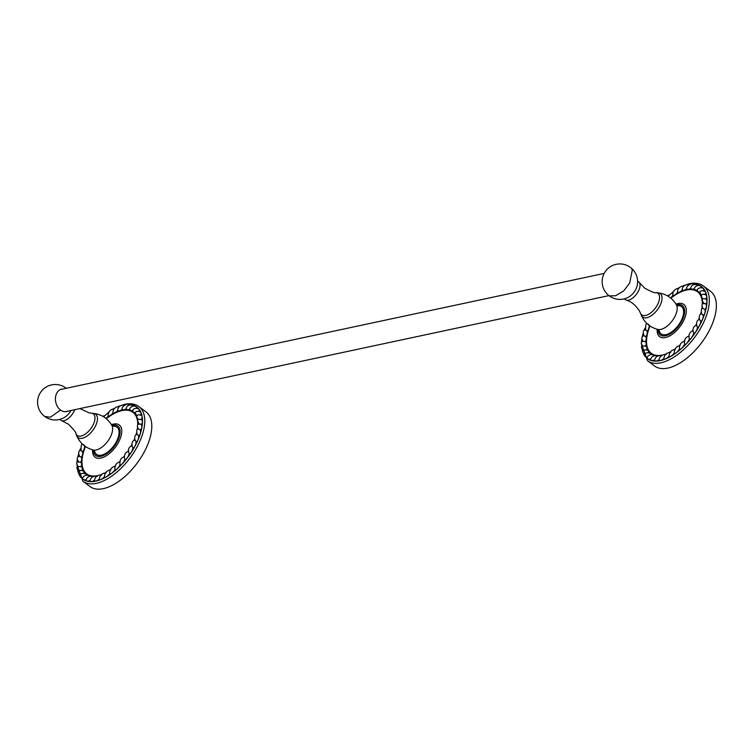 <?xml version="1.0" encoding="UTF-8"?>
<svg xmlns="http://www.w3.org/2000/svg" width="754" height="754" viewBox="0 0 754 754"><rect width="100%" height="100%" fill="white"/><g stroke="black" fill="none" stroke-linecap="round" stroke-linejoin="round"><path stroke-width="1.13" d="M63.072 388.96A11.498 8.558 77.9 0 0 61.724 389.102A11.498 8.558 77.9 0 0 55.438 398.131A11.498 8.558 77.9 0 0 60.509 410.053A11.498 8.558 77.9 0 0 66.522 411.59A11.498 8.558 77.9 0 0 67.813 411.166M60.509 410.053L50.367 417.235L44.675 416.415A17.738 17.738 0 0 0 65.589 416.679A10.132 5.146 126.9 0 0 70.97 410.487M74.721 409.686A11.14 5.655 126.9 0 1 63.92 420.713A11.14 5.655 126.9 0 1 61.621 420.675A11.14 5.655 126.9 0 1 59.971 419.375L59.952 419.337M93.515 413.399C101.536 414.408 107.643 418.385 111.837 425.331A15.787 8.011 126.9 0 1 111.903 425.454A15.787 8.011 126.9 0 1 108.925 439.535A15.787 8.011 126.9 0 1 96.239 449.968A15.787 8.011 126.9 0 1 93.468 450.034A15.787 8.011 126.9 0 1 93.336 449.997C85.504 447.923 79.971 443.182 76.748 435.765L76.748 435.765A14.628 7.427 -53.1 0 0 82.29 438.244A14.628 7.427 -53.1 0 0 95.843 425.275A14.628 7.427 -53.1 0 0 93.515 413.399L91.357 413.192A13.449 6.824 -53.1 0 1 93.496 424.106A13.449 6.824 -53.1 0 1 81.036 436.038A13.449 6.824 -53.1 0 1 75.937 433.757C76.484 433.003 73.996 429.818 68.473 424.219L61.621 420.675M112.949 426.274A17.022 8.643 126.9 0 1 117.662 438.979A17.022 8.643 126.9 0 1 101.413 455.171A17.022 8.643 126.9 0 1 94.552 450.807M609.232 295.86L615.622 295.738L623.671 290.959L629.703 282.986L632.295 270.083A17.738 9.001 126.9 0 0 630.504 267.482A17.738 17.738 0 0 0 605.679 271.035A17.738 17.738 0 0 0 630.146 296.124A10.132 5.146 126.9 0 0 636.621 287.491A17.738 17.738 0 0 0 630.504 267.482M637.601 281.327L637.639 281.346A11.14 5.655 126.9 0 1 639.345 282.562A11.14 5.655 126.9 0 1 637.611 292.524A11.14 5.655 126.9 0 1 628.478 300.167A11.14 5.655 126.9 0 1 626.188 300.12A11.14 5.655 126.9 0 1 624.538 298.82L624.519 298.791M658.072 292.844C666.102 293.862 672.21 297.839 676.395 304.776A15.787 8.011 126.9 0 1 676.461 304.899A15.787 8.011 126.9 0 1 673.492 318.98A15.787 8.011 126.9 0 1 660.806 329.413A15.787 8.011 126.9 0 1 658.035 329.479A15.787 8.011 126.9 0 1 657.903 329.451C650.061 327.377 644.529 322.627 641.305 315.21L641.305 315.21A14.628 7.427 -53.1 0 0 646.847 317.698A14.628 7.427 -53.1 0 0 660.4 304.72A14.628 7.427 -53.1 0 0 658.072 292.844L655.923 292.637C655.349 293.372 651.597 291.873 644.67 288.141L639.345 282.562M677.507 305.719A17.022 8.643 126.9 0 1 682.219 318.424A17.022 8.643 126.9 0 1 665.971 334.625A17.022 8.643 126.9 0 1 659.119 330.252M94.495 450.722A17.088 8.671 -53.1 0 0 96.512 454.464A17.088 8.671 -53.1 0 0 101.394 455.228A17.088 8.671 -53.1 0 0 116.125 442.259A17.088 8.671 -53.1 0 0 117.002 427.122A17.088 8.671 -53.1 0 0 112.846 426.236M103.326 488.639A46.673 23.685 -53.1 0 0 143.58 453.201A46.673 23.685 -53.1 0 0 145.984 411.873L138.953 406.594A46.673 23.685 126.9 0 1 136.549 447.933A46.673 23.685 126.9 0 1 96.295 483.361A46.673 23.685 126.9 0 1 82.959 481.288L89.999 486.556A46.673 23.685 126.9 0 0 103.326 488.639M78.19 466.538A6.852 3.478 126.9 0 1 78.162 466.509C75.617 462.711 76.474 461.288 80.744 462.249A6.852 3.478 -53.1 0 0 80.527 462.117L81.168 461.476A6.852 3.478 -53.1 0 0 81.083 457.084L79.688 456.49M78.802 470.977A6.852 3.478 126.9 0 1 78.407 470.75C75.654 467.084 76.71 465.831 81.545 466.962A6.852 3.478 -53.1 0 1 82.356 469.742L81.818 470.496M80.376 474.747A6.852 3.478 126.9 0 1 79.396 474.379C77.049 471.005 78.331 469.836 83.242 470.873A6.852 3.478 -53.1 0 1 84.09 472.833L84.005 473.173M82.846 477.65A6.852 3.478 126.9 0 1 81.102 477.31C79.858 473.729 81.413 472.579 85.767 473.88A6.852 3.478 -53.1 0 1 86.522 475.105L86.531 475.171M86.107 479.553A6.852 3.478 126.9 0 1 83.477 479.45C80.48 478.338 85.72 473.352 89.066 475.887A6.852 3.478 -53.1 0 1 89.472 476.321M90.018 480.421A6.852 3.478 126.9 0 1 86.465 480.75A6.852 3.478 126.9 0 1 86.314 480.628L86.041 480.053A0.716 0.716 0 0 0 86.267 480.59L86.465 480.75M94.457 480.223A6.852 3.478 126.9 0 1 90.301 481.372L90.216 481.297M99.302 478.997A6.852 3.478 126.9 0 1 94.825 481.071L94.646 480.901M99.5 479.487L99.302 479.11A0.716 0.716 0 0 0 99.585 479.695M104.429 476.764A6.852 3.478 126.9 0 1 99.754 479.733M109.679 473.587A6.852 3.478 126.9 0 1 104.957 477.405M114.928 469.563A6.852 3.478 126.9 0 1 110.301 474.125M115.126 469.808L115.626 470.015L115.126 469.808M120.009 464.813A6.852 3.478 126.9 0 1 115.626 470.015M120.206 465.105L120.791 465.161L120.206 465.105M124.778 459.459A6.852 3.478 126.9 0 1 120.791 465.161M125.013 459.799L125.664 459.704L125.013 459.799M129.104 453.672A6.852 3.478 126.9 0 1 125.664 459.704M129.396 454.04L130.103 453.804L129.396 454.04M132.874 447.631A6.852 3.478 126.9 0 1 130.103 453.804M134.825 440.053L134.598 440.072C132.252 441.043 131.498 443.314 132.336 446.896L132.874 447.584A6.852 3.478 -53.1 0 0 133.241 447.97M133.251 447.98L133.986 447.603L133.251 447.98A0.716 0.716 0 0 0 133.251 447.98L132.459 447.094M135.173 440.176L135.984 441.533A6.852 3.478 126.9 0 1 133.986 447.603M135.984 441.533A6.852 3.478 -53.1 0 0 136.465 441.787L137.209 441.279L136.465 441.787M137.256 434.53L138.378 435.52A6.852 3.478 126.9 0 1 137.209 441.279M138.378 435.52A6.852 3.478 -53.1 0 0 138.953 435.623L139.697 435.011L138.953 435.623M138.595 429.12L139.999 429.723A6.852 3.478 126.9 0 1 139.697 435.011M139.999 429.723A6.852 3.478 -53.1 0 0 140.649 429.676L141.356 428.96L140.649 429.676M139.151 424.097L140.791 424.285A6.852 3.478 126.9 0 1 141.007 424.417A6.852 3.478 126.9 0 1 141.356 428.96M141.007 424.417L140.791 424.285A6.852 3.478 -53.1 0 0 141.498 424.087L142.167 423.296L141.498 424.087M140.744 419.356A6.852 3.478 126.9 0 1 141.516 419.695A6.852 3.478 126.9 0 1 142.167 423.296M140.866 419.309A6.852 3.478 -53.1 0 0 141.488 419.017L142.091 418.178L141.488 419.017M138.35 419.384A6.852 3.478 -53.1 0 1 138.133 419.243C134.382 413.974 139.471 414.483 141.271 415.454A6.852 3.478 126.9 0 1 142.091 418.178M140.169 414.898A6.852 3.478 -53.1 0 0 140.621 414.606L141.13 413.729L140.621 414.606M137.153 415.661A6.852 3.478 -53.1 0 1 136.436 415.331C134.457 411.769 135.739 410.6 140.282 411.825A6.852 3.478 126.9 0 1 141.13 413.729M138.689 411.147A6.852 3.478 -53.1 0 0 138.906 410.968L139.32 410.091L138.906 410.968M135.343 412.711A6.852 3.478 -53.1 0 1 133.91 412.334C130.63 410.374 134.891 406.99 138.576 408.904A6.852 3.478 126.9 0 1 139.32 410.091M136.446 408.168L136.71 407.349L136.342 408.168M130.084 409.695A6.852 3.478 -53.1 0 0 130.621 410.317C127.633 409.724 132.431 404.144 136.201 406.755A6.852 3.478 126.9 0 1 136.71 407.349M133.383 406.057L133.364 405.577L132.958 406.123M126.22 408.696L126.408 409.149L126.22 408.696C126.672 405.529 129 404.455 133.213 405.454A6.852 3.478 126.9 0 1 133.364 405.577M122.308 409.554L122.101 409.064C121.63 406.208 127.784 402.862 129.292 404.785L129.481 404.964M106.041 418.527A6.852 3.478 -53.1 0 0 108.199 416.001M108.595 416.217L108.124 415.718L108.595 416.217A6.852 3.478 -53.1 0 0 112.987 412.909M113.336 413.183L112.93 412.627L113.336 413.183A6.852 3.478 -53.1 0 0 117.662 410.628M117.803 410.789L117.973 410.968A6.852 3.478 -53.1 0 0 122.12 409.233M122.355 409.601L122.393 409.62A6.852 3.478 -53.1 0 0 126.229 408.753M126.644 409.347L126.465 409.196A6.852 3.478 -53.1 0 0 126.644 409.347A6.852 3.478 -53.1 0 0 129.867 409.186M130.621 410.317A6.852 3.478 -53.1 0 0 132.921 410.534M80.678 466.481L81.375 465.925L80.782 466.622M81.375 465.925A6.852 3.478 -53.1 0 0 80.744 462.249M81.743 456.538L81.083 457.084L81.743 456.538A6.852 3.478 -53.1 0 0 82.422 451.674L81.3 450.685M83.091 451.231L82.422 451.674L83.091 451.231A6.852 3.478 -53.1 0 0 84.505 446.038L84.382 445.765M84.806 446.029L83.703 444.672M99.999 475.011A38.482 19.529 -53.1 0 0 101.432 474.52M105.013 472.937A38.482 19.529 -53.1 0 0 105.777 472.541M109.98 469.968A38.482 19.529 -53.1 0 0 110.461 469.638M123.845 456.905A38.482 19.529 -53.1 0 0 124.344 456.283M127.756 451.589A38.482 19.529 -53.1 0 0 128.331 450.722M131.139 446.038A38.482 19.529 -53.1 0 0 131.752 444.888M133.892 440.411A38.482 19.529 -53.1 0 0 134.495 438.951M135.937 434.869A38.482 19.529 -53.1 0 0 136.446 433.088M137.209 429.61A38.482 19.529 -53.1 0 0 137.52 427.452M137.709 424.87A38.482 19.529 -53.1 0 0 137.614 421.986M137.52 421.118A38.482 19.529 -53.1 0 0 121.931 410.6A38.482 19.529 126.9 0 0 106.314 418.753M97.709 475.614A38.482 19.529 126.9 0 1 85.475 446.547M117.926 410.355L117.973 410.968M122.101 409.064L122.393 409.62M139.773 423.852C137.134 424.238 136.7 425.963 138.472 429.026L138.51 428.988C136.785 428.658 136.314 430.487 137.096 434.483L136.879 434.427C134.957 434.869 134.335 436.858 135.004 440.411M131.884 445.737L131.771 445.765C128.482 447.197 127.662 449.931 129.302 453.946A0.716 0.716 0 0 0 129.443 454.078M86.041 475.218L86.522 475.105M83.477 473.144L84.09 472.833M81.677 470.204L82.356 469.742M80.508 462.089L81.168 461.476M82.723 444.313C81.526 443.314 80.989 445.397 81.093 450.562L81.102 450.562C78.605 450.421 78.086 452.353 79.538 456.368M659.053 330.167A17.088 8.671 -53.1 0 0 661.069 333.909A17.088 8.671 -53.1 0 0 665.952 334.672A17.088 8.671 -53.1 0 0 680.683 321.704A17.088 8.671 -53.1 0 0 681.569 306.576A17.088 8.671 -53.1 0 0 677.412 305.69M667.893 368.084A46.673 23.685 -53.1 0 0 708.138 332.646A46.673 23.685 -53.1 0 0 710.541 291.317L703.51 286.049A46.673 23.685 126.9 0 1 701.107 327.377A46.673 23.685 126.9 0 1 660.862 362.815A46.673 23.685 126.9 0 1 647.526 360.732L654.557 366.001A46.673 23.685 126.9 0 0 667.893 368.084M642.757 345.982A6.852 3.478 126.9 0 1 642.728 345.963C640.184 342.156 641.041 340.733 645.301 341.703A6.852 3.478 -53.1 0 0 645.094 341.562L645.735 340.931A6.852 3.478 -53.1 0 0 645.641 336.538L644.246 335.935M643.369 350.422A6.852 3.478 126.9 0 1 642.974 350.195C640.221 346.538 641.268 345.275 646.112 346.406A6.852 3.478 -53.1 0 1 646.923 349.187L646.385 349.941M644.934 354.201A6.852 3.478 126.9 0 1 643.954 353.824C641.607 350.45 642.889 349.281 647.799 350.318A6.852 3.478 -53.1 0 1 648.647 352.278L648.563 352.627M647.413 357.094A6.852 3.478 126.9 0 1 645.66 356.755C644.416 353.174 645.971 352.024 650.325 353.324A6.852 3.478 -53.1 0 1 651.079 354.559L651.088 354.616M650.664 359.008A6.852 3.478 126.9 0 1 648.035 358.895C645.047 357.782 650.278 352.797 653.624 355.341A6.852 3.478 -53.1 0 1 654.029 355.765M654.576 359.865A6.852 3.478 126.9 0 1 651.022 360.205A6.852 3.478 126.9 0 1 650.881 360.082L650.608 359.507A0.716 0.716 0 0 0 650.825 360.035L651.022 360.205M659.015 359.677A6.852 3.478 126.9 0 1 654.868 360.817L654.783 360.742M663.869 358.442A6.852 3.478 126.9 0 1 659.382 360.516L659.213 360.346M664.057 358.932L663.859 358.555A0.716 0.716 0 0 0 664.151 359.149M668.986 356.208A6.852 3.478 126.9 0 1 664.321 359.187M674.246 353.032A6.852 3.478 126.9 0 1 669.524 356.849M679.486 349.017A6.852 3.478 126.9 0 1 674.858 353.579M679.684 349.262L680.183 349.46L679.684 349.262M684.566 344.258A6.852 3.478 126.9 0 1 680.183 349.46M684.773 344.55L685.358 344.606L684.773 344.55M689.344 338.904A6.852 3.478 126.9 0 1 685.358 344.606M689.571 339.243L690.221 339.159L689.571 339.243M693.671 333.117A6.852 3.478 126.9 0 1 690.221 339.159M693.953 333.485L694.66 333.249L693.953 333.485M697.431 327.076A6.852 3.478 126.9 0 1 694.66 333.249M699.382 319.498L699.156 319.517C696.809 320.488 696.055 322.759 696.903 326.341L697.431 327.038A6.852 3.478 -53.1 0 0 697.799 327.415M697.808 327.424L698.543 327.048L697.808 327.424L697.026 326.539M699.74 319.621L700.541 320.978A6.852 3.478 126.9 0 1 698.543 327.048M700.541 320.978A6.852 3.478 -53.1 0 0 701.022 321.232L701.776 320.733L701.022 321.232M701.823 313.975L702.935 314.974A6.852 3.478 126.9 0 1 701.776 320.733M702.935 314.974A6.852 3.478 -53.1 0 0 703.51 315.078L704.255 314.456L703.51 315.078M703.152 308.565L704.556 309.168A6.852 3.478 126.9 0 1 704.255 314.456M704.556 309.168A6.852 3.478 -53.1 0 0 705.207 309.121L705.923 308.414L705.207 309.121M703.708 303.542L705.348 303.73A6.852 3.478 126.9 0 1 705.565 303.862A6.852 3.478 126.9 0 1 705.923 308.414M705.565 303.862L705.348 303.73A6.852 3.478 -53.1 0 0 706.064 303.532L706.724 302.75L706.064 303.532M705.301 298.801A6.852 3.478 126.9 0 1 706.074 299.14A6.852 3.478 126.9 0 1 706.724 302.75M705.424 298.754A6.852 3.478 -53.1 0 0 706.055 298.461L706.649 297.623L706.055 298.461M702.907 298.829A6.852 3.478 -53.1 0 1 702.69 298.697C698.939 293.419 704.029 293.928 705.829 294.908A6.852 3.478 126.9 0 1 706.649 297.623M704.726 294.343A6.852 3.478 -53.1 0 0 705.179 294.051L705.697 293.174L705.179 294.051M701.71 295.106A6.852 3.478 -53.1 0 1 701.003 294.786C699.015 291.214 700.296 290.045 704.849 291.28A6.852 3.478 126.9 0 1 705.697 293.174M703.256 290.601A6.852 3.478 -53.1 0 0 703.463 290.422L703.887 289.536L703.463 290.422M699.901 292.156A6.852 3.478 -53.1 0 1 698.477 291.779C695.188 289.819 699.448 286.435 703.143 288.348A6.852 3.478 126.9 0 1 703.887 289.536M701.003 287.613L701.267 286.793L700.909 287.613M694.651 289.14A6.852 3.478 -53.1 0 0 695.179 289.762C692.2 289.168 696.998 283.589 700.758 286.209A6.852 3.478 126.9 0 1 701.267 286.793M697.94 285.502L697.921 285.021L697.516 285.577M690.787 288.151L690.975 288.594L690.787 288.151C691.23 284.984 693.567 283.9 697.78 284.899A6.852 3.478 126.9 0 1 697.921 285.021M686.875 288.999L686.668 288.509C686.187 285.662 692.342 282.307 693.859 284.23L694.048 284.409M670.598 297.981A6.852 3.478 -53.1 0 0 672.766 295.455M673.162 295.672L672.681 295.163L673.162 295.672A6.852 3.478 -53.1 0 0 677.544 292.354M677.893 292.637L677.488 292.081L677.893 292.637A6.852 3.478 -53.1 0 0 682.229 290.083M682.361 290.243L682.53 290.413A6.852 3.478 -53.1 0 0 686.677 288.678M686.668 288.509L686.951 289.074A6.852 3.478 -53.1 0 0 690.787 288.198M691.201 288.791L691.022 288.641A6.852 3.478 -53.1 0 0 691.201 288.791A6.852 3.478 -53.1 0 0 694.425 288.631M695.179 289.762A6.852 3.478 -53.1 0 0 697.478 289.979M645.236 345.926L645.933 345.37L645.339 346.077M645.933 345.37A6.852 3.478 -53.1 0 0 645.301 341.703M646.31 335.982L645.641 336.538L646.31 335.982A6.852 3.478 -53.1 0 0 646.979 331.129L645.867 330.129M647.648 330.676L646.979 331.129L647.648 330.676A6.852 3.478 -53.1 0 0 649.062 325.483L648.949 325.21M649.364 325.483L648.261 324.126M664.557 354.465A38.482 19.529 -53.1 0 0 665.989 353.965M669.58 352.382A38.482 19.529 -53.1 0 0 670.344 351.986M674.538 349.422A38.482 19.529 -53.1 0 0 675.019 349.093M688.411 336.35A38.482 19.529 -53.1 0 0 688.902 335.737M692.323 331.034A38.482 19.529 -53.1 0 0 692.888 330.177M695.697 325.483A38.482 19.529 -53.1 0 0 696.319 324.333M698.449 319.856A38.482 19.529 -53.1 0 0 699.052 318.395M700.494 314.314A38.482 19.529 -53.1 0 0 701.003 312.533M701.776 309.055A38.482 19.529 -53.1 0 0 702.087 306.897M702.266 304.314A38.482 19.529 -53.1 0 0 702.181 301.44M702.078 300.573A38.482 19.529 -53.1 0 0 686.489 290.045A38.482 19.529 126.9 0 0 670.871 298.198M662.276 355.068A38.482 19.529 126.9 0 1 650.042 325.992M682.483 289.8L682.53 290.413M704.33 303.306C701.691 303.683 701.258 305.408 703.039 308.471L703.077 308.433C701.343 308.103 700.871 309.941 701.654 313.937L701.437 313.871C699.524 314.314 698.892 316.303 699.561 319.856M696.451 325.191L696.328 325.21C693.049 326.652 692.219 329.375 693.859 333.391A0.716 0.716 0 0 0 694 333.532M650.608 354.663L651.079 354.559M648.044 352.589L648.647 352.278M646.235 349.649L646.923 349.187M645.066 341.534L645.735 340.931M647.281 323.768C646.093 322.769 645.547 324.851 645.66 330.016L645.669 330.007C643.162 329.866 642.644 331.807 644.105 335.822M65.947 388.037A17.738 9.001 126.9 0 1 66.248 388.282A17.738 17.738 0 0 0 41.121 391.59A17.738 17.738 0 0 0 44.675 416.415M626.188 300.12C631.164 301.459 635.584 305.068 639.449 310.978L640.504 313.202A13.449 6.824 -53.1 0 0 645.594 315.483A13.449 6.824 -53.1 0 0 658.063 303.551A13.449 6.824 -53.1 0 0 655.923 292.637M111.875 425.416A18.398 9.34 126.9 0 1 112.535 425.256A18.398 9.34 126.9 0 1 118.764 438.234A18.398 9.34 126.9 0 1 100.979 456.34A18.398 9.34 126.9 0 1 93.43 450.025L94.608 450.892L94.486 450.317M124.344 404.983A45.051 22.865 126.9 0 1 125.287 404.813M128.632 404.54A45.051 22.865 126.9 0 1 137.982 439.978A45.051 22.865 126.9 0 1 95.692 481.156A45.051 22.865 126.9 0 1 78.689 473.663M78.209 472.334A45.051 22.865 126.9 0 1 77.605 469.912M77.285 467.395A45.051 22.865 126.9 0 1 77.21 465.435M77.36 462.127A45.051 22.865 126.9 0 1 77.558 460.411M78.284 456.49A45.051 22.865 126.9 0 1 78.661 454.964M80.018 450.543A45.051 22.865 126.9 0 1 80.49 449.224M111.46 424.7A20.151 10.226 126.9 0 1 113.505 424.087A20.151 10.226 126.9 0 1 120.329 438.3A20.151 10.226 126.9 0 1 100.847 458.13A20.151 10.226 126.9 0 1 92.629 449.818M117.878 410.93L117.633 410.393C117.916 406.774 120.272 404.992 124.693 405.049A0.716 0.716 0 0 1 124.759 405.068L124.523 405.209M94.825 481.071L94.439 480.421A0.716 0.716 0 0 0 94.731 481.033M90.301 481.372L89.98 480.732A0.716 0.716 0 0 0 90.273 481.354M676.442 304.861A18.398 9.34 126.9 0 1 677.101 304.701A18.398 9.34 126.9 0 1 683.331 317.679A18.398 9.34 126.9 0 1 665.537 335.784A18.398 9.34 126.9 0 1 657.997 329.47M688.902 284.428A45.051 22.865 126.9 0 1 689.844 284.258M693.19 283.985A45.051 22.865 126.9 0 1 702.539 319.432A45.051 22.865 126.9 0 1 660.25 360.601A45.051 22.865 126.9 0 1 643.256 353.117M642.766 351.788A45.051 22.865 126.9 0 1 642.163 349.356M641.842 346.84A45.051 22.865 126.9 0 1 641.767 344.88M641.918 341.571A45.051 22.865 126.9 0 1 642.116 339.856M642.842 335.945A45.051 22.865 126.9 0 1 643.219 334.408M644.576 329.988A45.051 22.865 126.9 0 1 645.056 328.669M676.018 304.145A20.151 10.226 126.9 0 1 678.063 303.532A20.151 10.226 126.9 0 1 684.886 317.745A20.151 10.226 126.9 0 1 665.405 337.575A20.151 10.226 126.9 0 1 657.186 329.272M682.445 290.375L682.191 289.838C682.483 286.218 684.83 284.437 689.25 284.494A0.716 0.716 0 0 1 689.316 284.522L689.081 284.654M659.382 360.516L659.005 359.875A0.716 0.716 0 0 0 659.288 360.478M654.868 360.817L654.547 360.186A0.716 0.716 0 0 0 654.83 360.798M608.912 295.625L65.174 411.731M79.952 408.574L88.925 412.796L91.357 413.192M75.937 433.757L76.748 435.765M111.903 425.454L113.043 426.293M604.171 273.419L60.433 389.526M640.504 313.202L641.305 315.21M659.053 329.762L659.166 330.346L658.035 329.479M676.461 304.899L677.61 305.747M118.303 406.425L124.768 404.304C130.423 403.098 135.145 403.861 138.953 406.594M114.976 408.037L113.637 408.781M109.33 411.524L108.623 412.033M104.014 415.661L103.496 416.104M80.395 448.715L79.632 450.76M78.491 454.36L77.841 456.877M77.285 459.629L76.842 463.041M76.767 464.096L82.959 481.288M102.808 416.34L103.845 416.019M103.571 416.792L109.057 411.948M108.359 416.199L108.124 415.718C108.322 411.627 110.442 409.281 114.495 408.687M113.175 413.145L112.93 412.627C113.006 408.922 115.268 406.83 119.716 406.368M138.934 423.955C136.719 418.027 137.077 419.054 141.516 419.695M128.359 451.354C124.919 452.57 123.76 455.341 124.872 459.648A0.716 0.716 0 0 0 125.079 459.902M124.457 456.698C120.894 457.697 119.424 460.44 120.046 464.926A0.716 0.716 0 0 0 120.291 465.284M120.169 461.655C116.248 462.89 114.504 465.557 114.938 469.638A0.716 0.716 0 0 0 115.211 470.072M115.598 466.085C111.583 467.009 109.613 469.525 109.688 473.644A0.716 0.716 0 0 0 109.971 474.143M110.885 469.883C106.832 470.421 104.674 472.739 104.429 476.83A0.716 0.716 0 0 0 104.721 477.376M106.163 472.928C102.129 473.041 99.839 475.105 99.302 479.11M101.564 475.161C97.643 474.775 95.268 476.528 94.439 480.421M97.219 476.537C93.515 475.576 91.102 476.971 89.98 480.732M93.034 476.858C89.585 475.52 87.257 476.585 86.041 480.053M79.632 456.311C76.889 456.839 76.569 458.658 78.68 461.787M131.771 445.765L132.355 445.859M135.173 440.166L134.598 440.072M682.86 285.87L689.335 283.749C694.981 282.543 699.712 283.306 703.51 286.049M679.533 287.491L678.204 288.226M673.897 290.978L673.181 291.478M668.572 295.116L668.063 295.559M644.953 328.16L644.189 330.214M643.049 333.805L642.408 336.322M641.852 339.074L641.4 342.486M641.324 343.541L647.526 360.732M667.375 295.794L668.412 295.464M668.129 296.237L673.624 291.393M672.917 295.643L672.681 295.163C672.879 291.072 675.009 288.725 679.062 288.132M677.733 292.59L677.488 292.081C677.563 288.367 679.825 286.284 684.274 285.813M703.501 303.4C701.277 297.481 701.644 298.499 706.074 299.14M692.917 330.799C689.476 332.024 688.317 334.785 689.429 339.093A0.716 0.716 0 0 0 689.646 339.347M689.015 336.143C685.452 337.142 683.982 339.884 684.604 344.38A0.716 0.716 0 0 0 684.858 344.729M684.726 341.1C680.805 342.344 679.071 345.002 679.505 349.083A0.716 0.716 0 0 0 679.778 349.517M680.155 345.539C676.149 346.454 674.18 348.97 674.246 353.089A0.716 0.716 0 0 0 674.538 353.588M675.452 349.328C671.39 349.875 669.241 352.193 668.986 356.274A0.716 0.716 0 0 0 669.279 356.821M670.721 352.382C666.687 352.495 664.397 354.55 663.859 358.555M666.121 354.616C662.201 354.22 659.825 355.973 659.005 359.875M661.786 355.992C658.072 355.021 655.66 356.416 654.547 360.186M657.601 356.312C654.142 354.974 651.814 356.039 650.608 359.507M644.189 335.756C641.456 336.284 641.136 338.112 643.237 341.242M696.328 325.21L696.922 325.304M699.731 319.621L699.156 319.517"/></g></svg>
